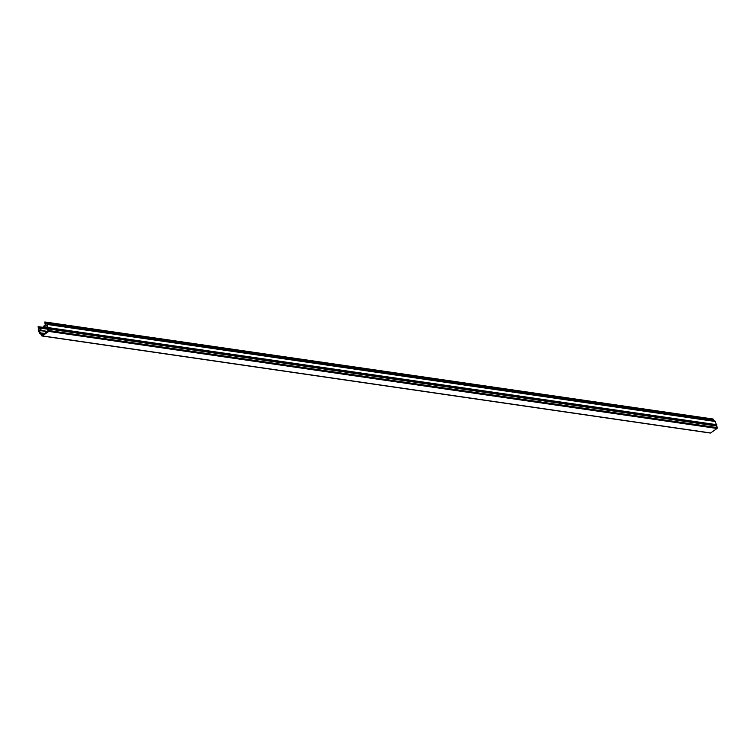 <?xml version="1.0" encoding="UTF-8"?>
<svg xmlns="http://www.w3.org/2000/svg" width="755" height="755" viewBox="0 0 755 755"><rect width="100%" height="100%" fill="white"/><g stroke="black" fill="none" stroke-linecap="round" stroke-linejoin="round"><path stroke-width="1.13" d="M40.638 333.88L41.657 335.692A0.613 0.51 -81.7 0 0 42.355 335.899L48.792 331.417A0.613 0.51 -81.7 0 0 49.009 330.577L47.065 324.433A1.227 1.029 -81.7 0 0 46.3 323.838A1.029 0.859 -81.7 0 1 45.659 323.348L44.856 321.96L45.017 323.782A1.887 1.576 -81.7 0 0 45.526 324.423L43.28 326.622L43.422 327.387L46.565 325.301L47.65 328.151A1.227 1.029 -81.7 0 0 47.612 329.378L47.999 330.992L42.469 334.852L41.534 333.616A1.227 1.029 -81.7 0 0 40.657 333.021L39.222 330.454L42.11 328.378L41.997 327.585L39.128 328.916A1.887 1.576 -81.7 0 0 38.93 328.019L38.127 326.641L38.307 328.472A1.029 0.859 -81.7 0 1 38.326 329.397A1.227 1.029 -81.7 0 0 38.345 330.501L39.836 333.71L40.723 333.889M709.974 432.87A0.613 0.51 -81.7 0 0 710.597 432.964L717.042 428.472A0.613 0.51 -81.7 0 0 717.25 427.632L715.306 421.488A1.227 1.029 -81.7 0 0 714.541 420.903L46.357 323.848L714.57 420.903M714.475 420.894A1.029 0.859 98.3 0 1 713.9 420.412L712.795 419.138M43.658 327.33L47.725 327.915M42.11 328.378L47.537 329.161M42.176 327.67L47.537 328.453M42.355 335.899L710.597 432.964M48.792 331.417L717.042 428.472M49.009 330.577L717.25 427.632M48.244 328.935L716.495 425.999M48.254 328.567L716.504 425.631M48.537 328.01L716.788 425.074M48.546 327.642L716.797 424.706M47.065 324.433L715.306 421.488M45.659 323.348L713.9 420.412M45.111 322.159L713.352 419.223M42.053 334.729L42.544 334.795M41.534 333.616L43.781 333.936M40.94 333.059L44.328 333.55M40.336 332.842L44.479 333.446M39.222 330.454L47.131 331.605M39.288 330.199L47.452 331.379M38.93 328.019L40.666 328.274M38.382 326.839L47.631 328.189M42.025 335.984L710.266 433.04M44.856 321.96L713.097 419.016M43.422 327.387L47.707 328.01M40.798 333.03L44.347 333.54M41.997 327.585L47.546 328.387M38.127 326.641L47.707 328.029"/></g></svg>
